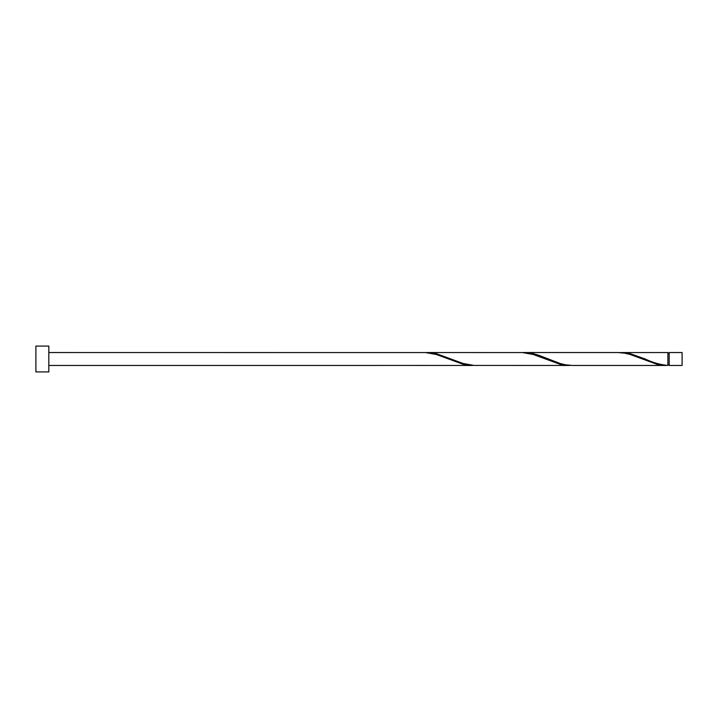 <?xml version="1.0" encoding="UTF-8"?>
<svg xmlns="http://www.w3.org/2000/svg" width="718" height="718" viewBox="0 0 718 718"><rect width="100%" height="100%" fill="white"/><g stroke="black" fill="none" stroke-linecap="round" stroke-linejoin="round"><path stroke-width="1.08" d="M682.1 359L682.1 365.462L669.176 365.462L669.176 352.538L682.1 352.538L682.1 359M48.824 359L48.824 371.924L35.9 371.924L35.9 346.076L48.824 346.076L48.824 359M48.824 352.538L425.559 352.574L436.329 354.486L463.254 364.34L474.024 365.426M377.094 365.426L472.489 365.462M666.349 365.462L572.488 365.462L565.569 364.825L560.184 363.514L538.644 355.231L533.259 353.66L524.023 352.538L617.884 352.538L624.804 353.175L630.189 354.486L657.114 364.34L667.884 365.426L667.884 352.538L619.419 352.574M667.884 365.426C660.318 364.771 652.752 362.626 645.204 359L630.189 353.66L620.953 352.538M569.419 365.462L474.024 365.426L463.254 363.514L436.329 353.66L427.093 352.538L522.489 352.574L533.259 354.486L560.184 364.34L570.954 365.426M524.023 352.538L522.489 352.574M427.093 352.538L425.559 352.574M669.176 364.816L667.884 364.816M377.094 365.462L48.824 365.462M669.176 353.184L667.884 353.184"/></g></svg>
